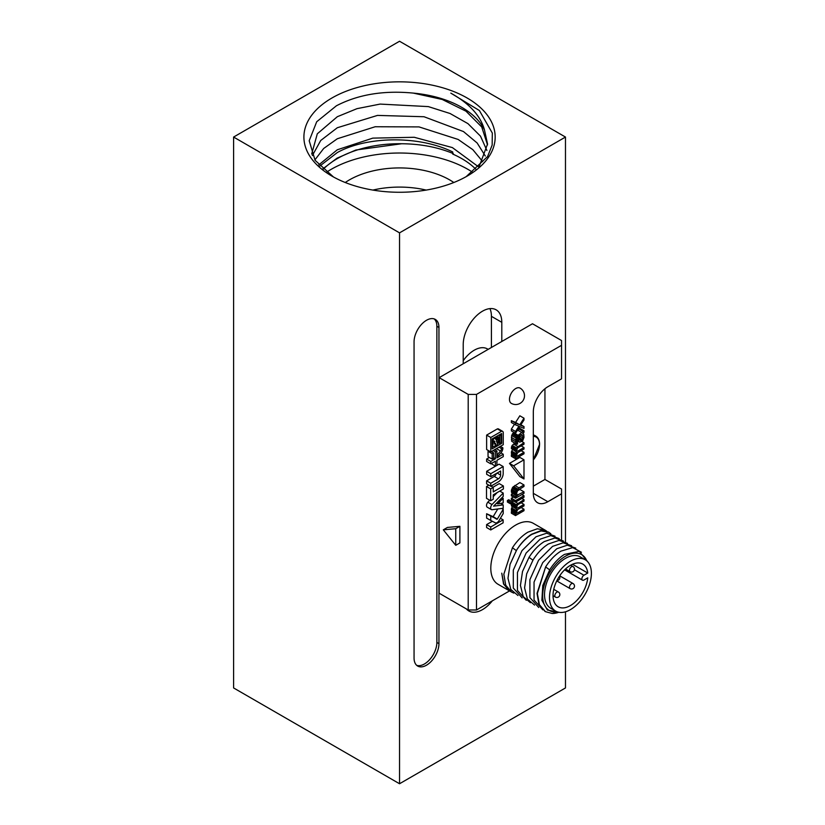 <?xml version="1.0" encoding="UTF-8"?>
<svg xmlns="http://www.w3.org/2000/svg" width="825" height="825" viewBox="0 0 825 825"><rect width="100%" height="100%" fill="white"/><g stroke="black" fill="none" stroke-linecap="round" stroke-linejoin="round"><path stroke-width="1.24" d="M565.476 541.912L565.476 137.053L399.537 41.25L233.599 137.053L233.599 687.947L399.537 783.75L565.476 687.947L565.476 611.799M399.537 783.75L399.537 232.856L565.476 137.053M501.796 341.478L501.796 322.317A27.277 15.747 120 0 0 496.145 309.829A27.277 15.747 120 0 0 475.128 317.14A27.277 15.747 120 0 0 463.217 344.592L463.217 363.753M466.465 608.984A27.277 15.747 120 0 0 468.868 610.974A27.277 15.747 120 0 0 492.339 600.827M438.952 327.473A17.603 10.158 120 0 0 435.301 319.409A17.603 10.158 120 0 0 421.74 324.132A17.603 10.158 120 0 0 414.057 341.839L414.057 657.999A17.603 10.158 120 0 0 417.698 666.064A17.603 10.158 120 0 0 431.269 661.341A17.603 10.158 120 0 0 438.952 643.634L438.952 327.473L436.868 326.277A17.603 10.158 120 0 0 434.208 318.924M233.599 137.053L399.537 232.856M331.918 98.01A95.628 55.213 180 0 1 467.156 98.01A95.628 55.213 180 0 1 467.156 176.096A95.628 55.213 180 0 1 331.918 176.096A95.628 55.213 180 0 1 331.918 98.01M333.455 176.963L315.098 160.328L309.2 140.755L316.707 121.749L336.404 105.786C358.194 94.462 383.831 90.234 413.304 93.101A88.007 50.81 180 0 1 484.492 130.03C480.583 115.768 469.353 103.465 450.811 93.132L479.387 110.529L492.319 133.052L492.164 145.035L487.596 156.554L466.156 176.663M487.523 144.891L481.718 126.947L465.981 111.189L442.221 99.464L413.304 93.101M486.905 150.459L480.501 136.156L467.961 123.637L450.068 113.499L428.33 106.6L380.108 104.084L356.998 108.663L337.312 116.717L317.295 133.815L311.675 154.079M312.355 155.574L320.719 140.498L337.312 127.741L377.499 115.407L424.009 116.737L463.495 131.567L477.159 143.003L485.306 156.018M314.851 159.968L323.668 148.49L337.312 138.755L375.158 126.751L419.048 126.906L458.153 139.446L472.838 149.676L482.677 161.587M322.668 168.991L336.982 158.194L355.884 150.016L401.651 143.746A88.007 50.81 0 0 0 323.091 169.373M478.943 167.145L452.378 147.582L414.253 137.28L372.807 138.126L337.312 149.779L318.698 164.959M476.2 169.589A88.007 50.81 0 0 0 452.708 154.058L452.708 151.965C419.461 135.413 366.95 136.032 337.312 152.553L319.729 166.103M484.492 130.03L487.544 144.014L478.974 167.114M453.307 153.605C437.786 147.17 420.575 143.89 401.651 143.746M326.514 172.219A96.803 55.894 180 0 1 331.083 169.393A96.803 55.894 0 0 1 472.715 172.322M345.242 182.511A70.991 40.982 180 0 1 349.336 179.932A70.991 40.982 0 0 1 453.832 182.511M426.174 190.08A70.991 40.982 0 0 0 372.9 190.08M491.422 347.469L491.422 316.336A27.277 15.747 120 0 0 489.937 308.612M416.728 665.352A17.603 10.158 120 0 0 429.856 659.412A17.603 10.158 120 0 0 436.868 642.438L436.868 326.277M561.536 539.632L561.536 489.029L544.943 479.449L544.943 388.771M476.489 394.412L468.198 394.412L439.158 377.654L532.496 323.761L561.536 340.529L561.536 345.314L476.489 394.412L476.489 609.984L509.541 590.906M533.321 486.152L544.943 479.449M561.536 493.814L547.841 501.724L533.321 493.34A20.532 11.859 120 0 0 537.58 502.734A20.532 11.859 120 0 0 547.841 501.724M561.536 345.314L561.536 378.85L547.841 386.75A20.532 11.859 120 0 0 533.321 411.902L533.321 493.34M545.335 530.279L533.301 523.328A35.197 20.326 120 0 0 515.697 525.071A35.197 20.326 120 0 0 492.7 556.091A35.197 20.326 120 0 0 498.094 584.296L509.252 590.741L503.539 583.987L501.755 573.169L503.858 584.172L509.891 591.113L511.644 592.123L505.735 585.214L503.838 574.2L512.428 547.779C516.955 540.86 522.132 535.642 527.948 532.146L537.333 528.773L545.335 530.279L546.82 531.3M513.459 500.93L512.49 501.93M511.366 504.312L511.634 506.158L516.574 508.994L515.522 511.397L516.316 513.635L515.522 514.099L515.522 515.594L523.988 510.706L523.988 509.2L517.368 513.026L516.574 511.985L517.636 509.582L523.988 505.911L523.988 504.415L517.636 508.087L516.574 507.499L517.636 504.787L523.988 501.115L523.988 499.62L516.316 504.653L515.522 506.612L515.78 508.551M512.418 506.612L511.366 509.004L511.634 510.953L515.78 513.346M512.15 511.252L511.366 511.696L511.366 513.202L515.522 515.594M513.449 497.032L511.366 498.228L511.366 499.723L515.522 502.116L523.988 497.228L523.988 495.732L515.522 500.62L515.522 502.116M512.872 502.157L508.726 499.754L507.396 500.517L507.396 502.023L511.541 504.415L512.872 503.652L512.872 502.157L511.541 502.92L511.541 504.415M523.988 491.834L517.368 495.062L516.574 493.422L517.636 490.421L523.988 486.451L523.988 484.956L518.956 487.853L515.78 491.793L515.78 495.082L516.842 495.969L515.522 496.733L515.522 498.228L523.988 493.34L523.988 491.834L519.843 489.442L517.368 490.875M523.988 484.956L519.843 482.553L512.696 487.286L511.366 490.442L511.634 492.69L516.316 495.67M512.686 493.577L511.366 494.34L511.366 495.835L515.522 498.228M518.193 441.303L516.862 442.066M514.748 443.283L512.16 445.376L511.366 448.532L516.574 452.11L515.522 454.513L516.316 456.751L515.522 457.215L515.522 458.71L523.988 453.812L523.988 452.317L517.368 456.142L516.574 455.101L517.636 452.698L523.988 449.027L523.988 447.532L517.636 451.192L516.574 450.615L517.636 447.903L523.988 444.232L523.988 442.736L516.316 447.769L515.522 449.728L515.78 451.667M512.418 449.728L511.366 452.121L511.634 454.059L515.78 456.462M512.15 454.358L511.366 454.812L511.366 456.318L515.522 458.71M523.988 430.763L516.316 436.693L515.522 441.643L516.574 444.324L517.636 444.015L516.574 441.035L517.636 436.528L518.43 436.064L518.698 441.004L519.75 442.19L522.668 440.808L523.988 437.353L523.731 434.208L522.668 433.62L523.988 432.259L523.988 430.763L519.843 428.371L517.337 430.413M513.965 432.362L511.634 435.497L511.634 441.189L516.048 444.036M514.491 424.287L511.366 429.072L511.366 430.867L515.522 433.259L519.75 426.618L523.988 428.371L523.988 426.566L520.554 425.267L523.988 419.987L523.988 418.192L519.75 424.823L515.522 423.081L515.522 424.875L518.956 426.185L515.522 431.465L515.522 433.259M523.988 418.192L519.843 415.79L515.604 422.431L511.366 420.688L511.366 422.483L515.522 424.875M503.394 486.018L493.247 491.875L493.247 487.4L490.669 488.895L490.669 500.744L493.247 499.249L493.247 494.845L503.394 488.988L503.394 486.018L499.249 483.615L492.968 487.245M488.854 485.152L486.513 486.502L486.513 498.341L490.669 500.744M492.35 521.287L486.606 524.597L486.606 527.546L490.751 529.949L503.126 522.813L503.126 519.853L490.751 527L490.751 529.949M503.178 466.558L499.032 464.166L486.657 471.302L486.657 474.282L490.803 476.675L500.61 471.023L500.61 475.076A3.063 1.763 -60 0 1 498.444 478.83L490.751 483.264L490.751 486.245L498.393 481.831A6.775 3.908 120 0 0 503.178 473.725L503.178 466.558L490.803 473.705L490.803 476.675M490.751 486.245L486.606 483.852L486.606 480.872L494.288 476.438A3.063 1.763 120 0 0 496.361 473.468M497.784 508.963L493.164 516.697L497.31 519.09L490.762 516.141L490.762 520.472L495.289 522.803A3.795 2.186 120 0 0 499.115 520.431L503.198 513.593L503.198 509.252L497.31 519.09M490.762 520.472L486.616 518.079L486.616 513.748L493.164 516.697M497.197 492.566L493.247 496.619M489.741 500.208L487.833 502.167A3.661 2.114 120 0 0 487.276 507.21L491.422 509.603A3.661 2.114 120 0 0 491.824 509.747L503.198 508.262L503.198 504.89L493.567 506.158L503.198 496.444L503.198 493.061L491.978 504.56A3.661 2.114 120 0 0 491.422 509.603M496.238 448.759L495.175 450.007M491.267 463.567L495.412 466.238L496.928 465.372L496.928 460.298L503.25 456.648L503.25 454.245L496.928 457.896L496.928 451.007L495.412 451.883L495.412 458.772L490.782 461.443L490.782 463.846L495.412 461.165L495.412 466.238M489.359 457.473L486.626 459.051L486.626 461.453L490.782 463.846M488.926 450.842L488.039 451.347L488.039 456.71L492.185 459.102L493.649 458.267L493.649 452.904L492.185 453.75L492.185 459.102M502.611 431.341L498.465 428.948A3.073 1.774 120 0 0 497.372 428.897L486.626 435.095L486.626 449.522L490.782 451.914L503.25 444.716L503.25 432.733A3.073 1.774 120 0 0 502.611 431.341A3.073 1.774 120 0 0 501.517 431.289L490.782 437.487L490.782 451.914M523.988 459.803L519.843 457.411L509.468 463.392L519.843 476.572L523.988 478.964L523.988 459.803L513.624 465.795L523.988 478.964M520.09 388.111A8.797 5.084 120 0 0 513.315 390.472A8.797 5.084 120 0 0 509.468 399.321A8.797 5.084 120 0 0 511.294 403.353A8.797 8.797 0 0 0 524.494 395.732A8.797 8.797 0 0 0 520.09 388.111M476.489 609.984L468.198 609.984L468.198 394.412M439.158 377.654L439.158 593.216L468.198 609.984M455.751 545.315L459.896 542.912L459.896 526.319L447.449 527.433L443.303 529.825L455.751 545.315L455.751 528.712L443.303 529.825M459.896 526.319L455.751 528.712M463.217 360.711A26.4 15.242 -60 0 1 487.41 348.913L488.163 349.357M586.792 560.856A32.268 18.635 120 0 0 565.476 556.205A32.268 18.635 120 0 0 543.036 590.731A32.268 18.635 120 0 0 557.339 611.872M587.709 561.753L579.315 551.337L564.434 554.4C558.907 557.886 554.039 562.949 549.832 569.601L542.788 585.482L541.881 600.249L547.367 610.036L557.721 611.995M558.803 612.263A35.197 20.326 -60 0 1 552.203 613.491L558.515 612.202M545.15 611.459L538.921 604.374L537.023 593.361L545.614 566.94C550.058 559.969 555.153 554.709 560.876 551.162L572.715 547.604L581.439 552.265M552.203 613.491L545.469 611.655L539.406 604.663L537.343 593.546L545.614 566.94L549.677 569.848M548.522 532.115L540.664 530.702L531.578 534.239C525.938 537.838 520.936 543.149 516.574 550.182C521.018 543.201 526.113 537.941 531.836 534.394L541.107 530.929L548.924 532.352L550.863 533.775M513.831 593.123L511.644 592.123M542.871 609.892L534.043 600.002L534.043 582.068L542.726 562.629L556.731 548.759L567.342 545.201L575.757 548.151M538.725 607.489L529.898 597.609L529.898 579.676L538.581 560.237L552.585 546.367L563.197 542.809L571.601 545.748M534.579 605.096L527.381 598.981L524.587 587.854L526.67 573.88L533.167 559.762C537.611 552.781 542.706 547.522 548.429 543.974L559.03 540.406L567.456 543.355M530.423 602.704L523.236 596.578L520.431 585.461L522.514 571.488L529.021 557.36C533.466 550.388 538.55 545.129 544.283 541.582L554.905 538.013L563.31 540.963M517.976 595.516L510.788 589.401L507.983 578.273L510.077 564.3L516.574 550.182M522.132 597.908L513.305 588.029L513.305 570.096L521.978 550.646L535.982 536.786L546.604 533.218L555.008 536.167M526.278 600.311L517.45 590.422L517.45 572.488L526.133 553.049L540.138 539.179L550.749 535.621L559.154 538.57M516.326 550.574L512.428 547.779M521.142 507.561L523.988 509.2M516.832 512.717L517.368 513.026M511.366 511.696L515.522 514.099M511.366 510.201L515.522 512.603M511.366 509.004L515.522 511.397M511.634 507.952L515.78 510.355M511.366 505.416L515.522 507.808M511.634 504.364L515.522 506.612M512.676 503.766L515.78 505.56M512.872 502.673L516.316 504.653M515.563 502.095L517.636 503.291M521.916 498.424L523.988 499.62M516.574 507.468L517.636 508.087M521.142 502.765L523.988 504.415M503.178 502.972L503.178 498.31L497.692 503.848L503.178 502.972M497.578 456.751L501.332 452.358A5.105 2.949 120 0 0 502.868 447.841L501.497 448.635A2.506 1.444 -60 0 1 500.528 450.986L497.578 454.441L497.578 456.751L496.928 456.369M492.143 448.893L492.143 438.9L501.621 433.537L501.713 443.376L492.143 448.893M501.074 442.726L501.074 434.785L499.651 435.61L499.651 443.541L501.074 442.726M499.125 442.602L499.125 437.405L497.908 438.096L497.908 443.293L499.125 442.602M497.795 436.538L496.279 437.415L495.639 439.333L495.392 438.756A1.691 0.98 120 0 0 495.113 438.436A1.691 0.98 120 0 0 493.824 438.869A1.691 0.98 120 0 0 493.072 440.56L492.669 446.861A3.248 1.877 -60 0 1 494.154 446.676L495.743 445.758A4.589 2.65 120 0 0 495.041 444.953A4.589 2.65 120 0 0 494.979 444.923L495.505 443.355L496.33 445.418L497.908 444.51L496.33 440.911L497.795 436.538L497.021 436.095M494.845 441.705L494.237 443.541L494.237 440.921L494.845 441.705L494.237 441.344M519.492 435.456L521.606 434.538L522.937 436.167L522.4 439.467L521.348 440.375L519.75 439.797L519.492 435.456M486.513 486.502L490.669 488.895M490.988 486.1L493.247 487.4M486.606 524.597L490.751 527M500.404 518.275L503.126 519.853M486.606 480.872L490.751 483.264M486.657 471.302L490.803 473.705M486.616 513.748L490.762 516.141M492.803 516.924L496.959 519.317M501.796 508.437L503.198 509.252M500.6 503.384L503.198 504.89M487.833 502.167L491.978 504.56M499.764 491.081L503.198 493.061M502.012 497.63L503.178 498.31M496.526 503.178L497.692 503.848M496.928 454.07L497.578 454.441M498.97 447.181L501.497 448.635M500.352 446.387L502.868 447.841M486.626 459.051L490.782 461.443M493.649 457.751L495.412 458.772M493.123 450.563L495.412 451.883M494.629 449.687L496.928 451.007M500.888 452.873L503.25 454.245M488.039 451.347L492.185 453.75M491.36 451.574L493.649 452.904M486.626 435.095L490.782 437.487M497.372 428.897L501.517 431.289M500.827 442.86L501.713 443.376M500.177 434.27L501.074 434.785M498.568 442.922L499.651 443.541M498.743 435.095L499.651 435.61M497.774 436.621L499.125 437.405M497.197 442.881L497.908 443.293M497.382 437.786L497.908 438.096M495.495 436.972L496.279 437.415M495.052 444.685L496.33 445.418M492.143 446.562L492.669 446.861M492.143 444.283L492.669 444.593M492.143 444.005L493.072 444.541M492.143 440.014L493.072 440.56M521.916 494.536L523.988 495.732M511.366 498.228L515.522 500.62M507.396 500.517L511.541 502.92M517.347 495.031L517.904 495.351M511.366 494.34L515.522 496.733M511.634 492.69L515.78 495.082M511.366 491.638L515.522 494.041M511.366 490.442L515.522 492.834M511.634 489.39L515.78 491.793M512.16 488.194L516.316 490.586M512.696 487.286L516.842 489.679M513.49 486.523L517.636 488.926M514.81 485.461L518.956 487.853M521.142 450.677L523.988 452.317M516.832 455.833L517.368 456.142M511.366 454.812L515.522 457.215M511.366 453.317L515.522 455.709M511.366 452.121L515.522 454.513M511.634 451.069L515.78 453.461M511.366 448.532L515.522 450.924M511.366 447.336L515.522 449.728M511.634 446.284L515.78 448.676M512.16 445.376L516.316 447.769M513.49 444.015L517.636 446.407M521.854 441.509L523.988 442.736M516.574 450.584L517.636 451.192M521.142 445.882L523.988 447.532M519.049 429.124L523.194 431.516M516.574 440.364L519.224 441.901M516.574 439.787L518.698 441.004M516.739 438.384L518.43 439.364M516.832 442.056L517.636 442.52M511.634 441.189L515.78 443.582M511.366 439.251L515.522 441.643M511.366 437.446L515.522 439.849M511.634 435.497L515.78 437.9M512.16 434.301L516.316 436.693M512.696 433.393L516.842 435.786M513.49 432.63L517.636 435.033M517.729 430.186L521.874 432.589M520.008 440.22L520.554 440.529M519.657 439.395L521.348 440.375M519.492 438.694L521.874 440.065M519.492 437.786L522.4 439.467M519.492 435.971L522.937 437.962M520.596 434.816L522.937 436.167M511.366 429.072L515.522 431.465M511.366 420.688L515.522 423.081M515.604 422.431L519.75 424.823M520.874 424.772L523.988 426.566M509.468 463.392L513.624 465.795M580.295 556.896L585.265 559.773A29.628 17.108 120 0 0 555.637 576.881A29.628 17.108 120 0 0 555.637 611.088A29.628 17.108 120 0 0 585.265 593.979A29.628 17.108 120 0 0 585.265 559.773L580.295 556.896A29.628 17.108 120 0 0 550.667 574.004A29.628 17.108 120 0 0 550.667 608.211L555.637 611.088L550.667 608.211M587.751 577.84A24.637 14.231 -60 0 1 576.149 601.157A24.637 14.231 -60 0 1 558.133 606.767A24.637 14.231 -60 0 1 558.133 578.315A24.637 14.231 -60 0 1 582.78 564.094A24.637 14.231 -60 0 1 587.751 573.045L583.945 575.242A2.929 1.691 120 0 0 582.038 577.83A2.929 1.691 120 0 0 582.481 580.181A2.929 1.691 120 0 0 583.945 580.037L587.751 577.84M572.529 564.259L587.751 573.045M556.751 580.903L570.096 588.617L556.751 580.903M559.69 575.829L573.035 583.533A2.929 1.691 120 0 0 570.096 585.224A2.929 1.691 120 0 0 570.096 588.617A2.929 2.929 0 0 0 574.107 587.534A2.929 2.929 0 0 0 573.035 583.533L559.69 575.829M491.422 316.336L501.796 322.317M438.952 643.634L436.868 642.438M532.919 560.154L529.021 557.36M494.288 476.438L498.444 478.83M497.093 473.045L500.61 475.076M496.454 448.635L500.528 450.986M555.431 597.083A2.929 2.929 0 0 0 559.443 596.011A2.929 2.929 0 0 0 558.37 591.999A2.929 1.691 120 0 0 555.431 593.691A2.929 1.691 120 0 0 555.431 597.083L553.028 595.691M570.096 571.673A2.929 2.929 0 0 0 574.107 570.601A2.929 2.929 0 0 0 573.035 566.589A2.929 1.691 120 0 0 570.096 568.291A2.929 1.691 120 0 0 570.096 571.673L565.486 569.013M574.437 569.755L583.945 575.242M533.321 436.312A16.314 9.415 -60 0 1 539.509 444.541A16.314 9.415 -60 0 1 533.321 459.917L539.591 444.304C539.519 440.292 538.23 437.539 535.724 436.033A17.016 9.828 -60 0 0 533.321 435.27M533.321 434.971A17.016 9.828 -60 0 1 534.992 435.61L535.724 436.033M544.83 611.284L545.469 611.655M548.357 532.022L548.924 532.352M494.041 437.807L495.113 438.436M556.937 580.532A2.929 2.929 0 0 0 559.463 576.17M558.37 591.999L553.75 589.339M573.035 566.589L570.632 565.208M564.599 569.858L582.481 580.181M533.321 434.93L534.992 435.61"/></g></svg>
